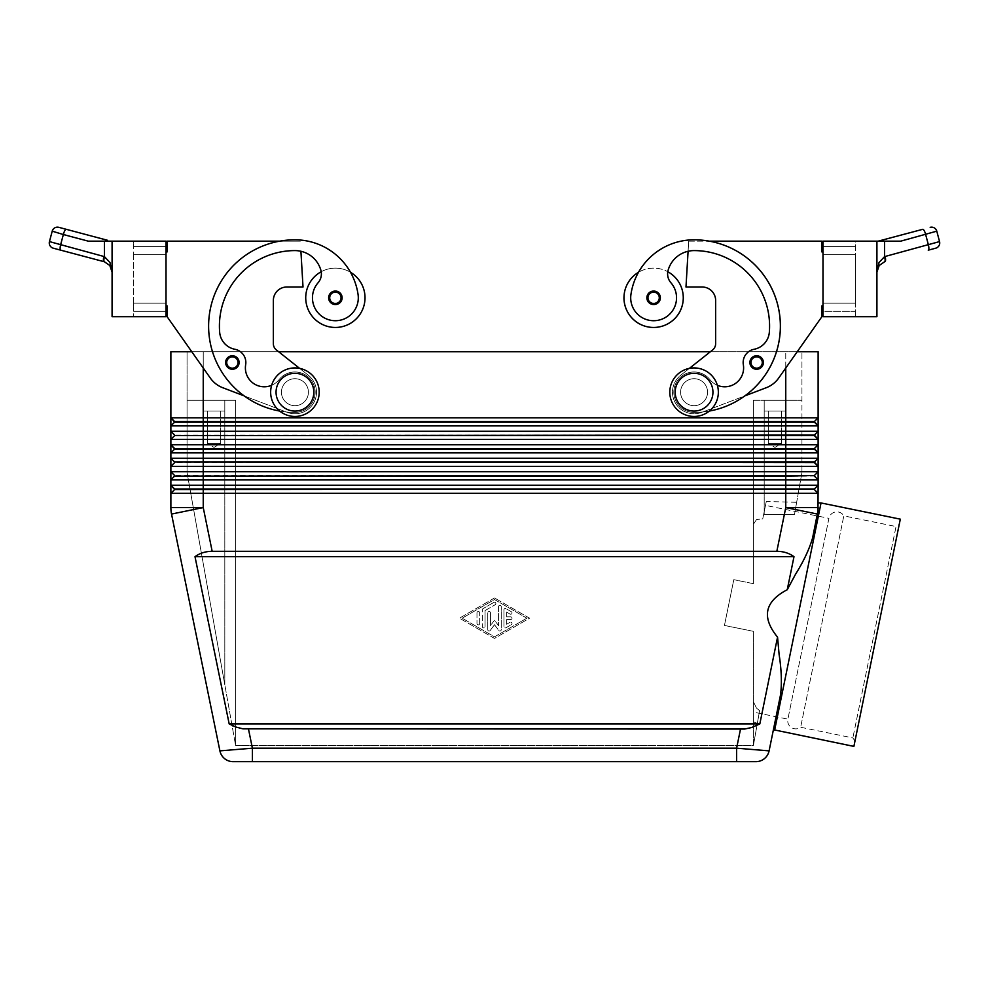 <?xml version="1.0" encoding="UTF-8"?>
<svg xmlns="http://www.w3.org/2000/svg" width="989" height="989" viewBox="0 0 989 989"><rect width="100%" height="100%" fill="white"/><g stroke="black" fill="none" stroke-linecap="round" stroke-linejoin="round"><path stroke-width="0.74" stroke-dasharray="4.95 3.71" d="M854.966 741.107L852.864 737.93L800.645 727.261A8.085 8.085 0 0 1 787.887 719.151L828.918 518.335A8.085 8.085 0 0 1 843.827 515.875L800.645 727.261L843.827 515.875L896.046 526.544L852.864 737.93L896.046 526.544L899.236 524.442L854.966 741.107L899.236 524.442M765.498 505.379L762.742 518.879L763.656 514.367L762.742 518.879L756.56 519.509L762.742 518.879L765.498 505.379L828.918 518.335L787.887 719.151L753.408 712.105L753.408 631.341L724.455 625.431L733.801 579.665L724.455 625.431L733.801 579.665L724.455 625.431L753.408 631.341L753.408 712.105M226.654 366.103A6.738 6.738 0 0 0 239.103 362.518A6.738 6.738 0 0 0 226.456 359.254A6.738 6.738 0 0 0 226.654 366.103A6.738 6.738 0 0 1 232.366 355.78A6.738 6.738 0 0 1 239.103 362.518A6.738 6.738 0 0 1 226.654 366.103A6.738 6.738 0 0 0 239.103 362.518A6.738 6.738 0 0 0 226.456 359.254A6.738 6.738 0 0 0 234.232 368.996A6.738 6.738 0 0 0 232.366 355.78A6.738 6.738 0 0 0 225.616 362.518A6.738 6.738 0 0 1 232.366 355.78A6.738 6.738 0 0 1 239.103 362.518A6.738 6.738 0 0 1 232.366 369.268A6.738 6.738 0 0 1 225.616 362.518A6.738 6.738 0 0 0 232.366 369.268A6.738 6.738 0 0 0 239.103 362.518A6.738 6.738 0 0 1 232.366 369.268A6.738 6.738 0 0 1 225.616 362.518A6.738 6.738 0 0 1 232.366 355.78A6.738 6.738 0 0 1 239.103 362.518A6.738 6.738 0 0 0 232.366 355.78A6.738 6.738 0 0 0 225.616 362.518M166.016 305.885L167.092 305.885L166.016 305.885L167.092 305.885L167.092 316.678L210.311 378.045A26.975 26.975 0 0 0 222.735 387.713L244.147 395.884A86.303 86.303 0 0 1 294.932 239.808A63.791 63.791 0 0 1 350.489 272.272A29.67 29.67 0 0 0 321.215 271.728A29.67 29.67 0 0 1 350.489 272.272A63.791 63.791 0 0 1 358.067 294.537A22.92 22.92 0 0 1 338.646 320.485A22.92 22.92 0 0 1 318.087 282.755A22.92 22.92 0 0 0 338.646 320.485A22.92 22.92 0 0 0 358.067 294.537A22.92 22.92 0 0 1 338.646 320.485A22.92 22.92 0 0 1 318.087 282.755A13.487 13.487 0 0 0 321.215 271.728A29.67 29.67 0 0 0 335.382 327.458A29.67 29.67 0 0 0 350.489 272.272A63.791 63.791 0 0 1 358.067 294.537A22.92 22.92 0 0 1 338.646 320.485A22.92 22.92 0 0 1 312.697 301.052A22.92 22.92 0 0 0 338.646 320.485A22.92 22.92 0 0 0 358.067 294.537A63.791 63.791 0 0 0 294.932 239.808A86.303 86.303 0 0 0 208.63 326.11A86.303 86.303 0 0 0 294.932 412.413A20.225 20.225 0 0 0 310.793 404.748A20.225 20.225 0 0 1 294.932 412.413A86.303 86.303 0 0 1 279.726 241.155L167.092 241.155L167.092 251.948L166.016 251.948L166.016 305.885L166.016 251.948L166.016 305.885L166.016 251.948L167.092 251.948L166.016 251.948M271.654 385.29A18.878 18.878 0 0 0 279.071 379.628A20.225 20.225 0 0 1 307.48 376.327A20.225 20.225 0 0 1 294.932 412.413A86.303 86.303 0 0 1 208.63 326.11A86.303 86.303 0 0 1 294.932 239.808A63.791 63.791 0 0 1 350.489 272.272A29.67 29.67 0 0 0 321.215 271.728A13.487 13.487 0 0 0 320.881 270.244A13.487 13.487 0 0 1 318.087 282.755A13.487 13.487 0 0 0 320.881 270.244A26.975 26.975 0 0 0 294.932 250.6A26.975 26.975 0 0 1 320.881 270.244A26.975 26.975 0 0 0 294.932 250.6A75.51 75.51 0 0 0 219.669 332.292A75.51 75.51 0 0 1 294.932 250.6A75.51 75.51 0 0 0 219.669 332.292A18.878 18.878 0 0 0 234.912 349.278A18.878 18.878 0 0 1 219.669 332.292A18.878 18.878 0 0 0 234.912 349.278A13.487 13.487 0 0 1 245.655 364.768A13.487 13.487 0 0 0 234.912 349.278A13.487 13.487 0 0 1 245.655 364.768A18.878 18.878 0 0 0 279.071 379.628A20.225 20.225 0 0 1 307.48 376.327A20.225 20.225 0 0 1 310.793 404.748A20.225 20.225 0 0 0 307.48 376.327A20.225 20.225 0 0 0 279.071 379.628A20.225 20.225 0 0 1 307.48 376.327A20.225 20.225 0 0 1 294.932 412.413A86.303 86.303 0 0 1 279.726 241.155L167.092 241.155L167.092 251.948L167.092 241.155L279.726 241.155A86.303 86.303 0 0 1 294.932 239.808A63.791 63.791 0 0 1 358.067 294.537A22.92 22.92 0 0 1 338.646 320.485A22.92 22.92 0 0 1 318.087 282.755A13.487 13.487 0 0 0 320.881 270.244A26.975 26.975 0 0 0 294.932 250.6A75.51 75.51 0 0 0 219.669 332.292A18.878 18.878 0 0 0 234.912 349.278A13.487 13.487 0 0 1 245.655 364.768A18.878 18.878 0 0 0 279.071 379.628A20.225 20.225 0 0 1 307.48 376.327A20.225 20.225 0 0 1 310.793 404.748A20.225 20.225 0 0 0 307.48 376.327A20.225 20.225 0 0 0 279.071 379.628A18.878 18.878 0 0 1 245.655 364.768A18.878 18.878 0 0 0 279.071 379.628A20.225 20.225 0 0 1 307.48 376.327A20.225 20.225 0 0 1 294.932 412.413A20.225 20.225 0 0 0 310.793 404.748A20.225 20.225 0 0 1 294.932 412.413A86.303 86.303 0 0 1 286.278 411.98L287.23 412.339A21.573 21.573 0 0 0 308.333 375.276L276.413 349.982A8.085 8.085 0 0 1 273.347 343.64L273.347 300.495A13.487 13.487 0 0 1 286.835 287.008L303.017 287.008L300.916 251.268A26.975 26.975 0 0 0 294.932 250.6A26.975 26.975 0 0 1 320.881 270.244A26.975 26.975 0 0 0 294.932 250.6A75.51 75.51 0 0 0 219.669 332.292A75.51 75.51 0 0 1 294.932 250.6A75.51 75.51 0 0 0 219.669 332.292A18.878 18.878 0 0 0 234.912 349.278A18.878 18.878 0 0 1 219.669 332.292A18.878 18.878 0 0 0 234.912 349.278A13.487 13.487 0 0 1 245.655 364.768A13.487 13.487 0 0 0 234.912 349.278A13.487 13.487 0 0 1 245.655 364.768A18.878 18.878 0 0 0 279.071 379.628A18.878 18.878 0 0 1 245.655 364.768A18.878 18.878 0 0 0 279.071 379.628A20.225 20.225 0 0 1 307.48 376.327A20.225 20.225 0 0 1 294.932 412.413A86.303 86.303 0 0 1 279.652 411.053M294.932 405.675A13.487 13.487 0 0 0 308.407 392.188A13.487 13.487 0 0 0 294.932 378.7A13.487 13.487 0 0 0 281.445 392.188A13.487 13.487 0 0 0 294.932 405.675A13.487 13.487 0 0 0 308.407 392.188A13.487 13.487 0 0 0 294.932 378.7A13.487 13.487 0 0 0 281.445 392.188A13.487 13.487 0 0 0 294.932 405.675A13.487 13.487 0 0 1 281.445 392.188A13.487 13.487 0 0 1 294.932 378.7A13.487 13.487 0 0 0 281.445 392.188A13.487 13.487 0 0 0 294.932 405.675A13.487 13.487 0 0 1 281.445 392.188A13.487 13.487 0 0 1 294.932 378.7A13.487 13.487 0 0 1 308.407 392.188A13.487 13.487 0 0 1 294.932 405.675A13.487 13.487 0 0 1 281.445 392.188A13.487 13.487 0 0 1 294.932 378.7A13.487 13.487 0 0 1 308.407 392.188A13.487 13.487 0 0 1 294.932 405.675A13.487 13.487 0 0 0 308.407 392.188A13.487 13.487 0 0 0 294.932 378.7A13.487 13.487 0 0 0 281.445 392.188A13.487 13.487 0 0 0 294.932 405.675A13.487 13.487 0 0 0 308.407 392.188A13.487 13.487 0 0 0 294.932 378.7A13.487 13.487 0 0 1 308.407 392.188A13.487 13.487 0 0 1 294.932 405.675A13.487 13.487 0 0 0 308.407 392.188A13.487 13.487 0 0 0 294.932 378.7A13.487 13.487 0 0 0 281.445 392.188A13.487 13.487 0 0 0 294.932 405.675M653.618 291.05A6.738 6.738 0 0 0 646.88 297.8A6.738 6.738 0 0 0 659.329 301.385A6.738 6.738 0 0 1 653.618 304.538A6.738 6.738 0 0 0 659.515 294.537A6.738 6.738 0 0 0 653.618 291.05A6.738 6.738 0 0 1 659.329 301.385A6.738 6.738 0 0 0 653.618 291.05A6.738 6.738 0 0 0 646.88 297.8A6.738 6.738 0 0 0 653.618 304.538A6.738 6.738 0 0 1 646.88 297.8A6.738 6.738 0 0 1 653.618 291.05M305.712 297.8A29.67 29.67 0 0 0 335.382 327.458A29.67 29.67 0 0 0 350.489 272.272A63.791 63.791 0 0 1 358.067 294.537A63.791 63.791 0 0 0 294.932 239.808A63.791 63.791 0 0 1 358.067 294.537A22.92 22.92 0 0 1 338.646 320.485A22.92 22.92 0 0 1 318.087 282.755A22.92 22.92 0 0 0 312.697 301.052A22.92 22.92 0 0 1 318.087 282.755A13.487 13.487 0 0 0 321.215 271.728A29.67 29.67 0 0 1 365.052 297.8A29.67 29.67 0 0 1 335.382 327.458A29.67 29.67 0 0 1 321.215 271.728A29.67 29.67 0 0 0 305.712 297.8M219.904 750.874L252.393 748.179L252.393 761.666L736.607 761.666L736.607 748.179L769.096 750.874M171.035 510.831A32.365 32.365 0 0 0 171.53 514.057A32.365 32.365 0 0 1 170.874 507.58L170.874 493.326L174.645 489.543L814.355 489.543L818.126 493.326L818.126 507.58L818.126 502.882L817.47 514.057L812.599 537.905C809.385 549.068 803.674 561.22 795.477 574.362L787.244 589.728L793.994 556.696C789.173 553.148 783.449 551.355 776.835 551.306L212.165 551.306C205.551 551.355 199.827 553.148 195.006 556.696L229.176 723.911L235.926 727.039L242.935 728.844L744.655 729.041L751.689 727.508L759.824 723.911L777.552 637.139L779.109 654.495C781.495 669.8 781.978 683.214 780.556 694.748L773.41 729.721M805.986 422.118L814.355 422.118L818.126 425.9L170.874 425.9L170.874 417.803L174.645 422.118L805.986 422.118M822.984 305.885L821.908 305.885L822.984 305.885L822.984 251.948L822.984 305.885L822.984 251.948L822.984 305.885L821.908 305.885L821.908 316.678L778.689 378.045L797.221 351.738L203.24 351.738L203.24 417.803L170.874 417.803L170.874 351.738L203.24 351.738L191.779 351.738L210.311 378.045A26.975 26.975 0 0 0 222.735 387.713L244.147 395.884A86.303 86.303 0 0 1 279.726 241.155L300.322 241.155L279.726 241.155A86.303 86.303 0 0 1 294.932 239.808A86.303 86.303 0 0 0 208.63 326.11A86.303 86.303 0 0 0 294.932 412.413A86.303 86.303 0 0 1 286.278 411.98L287.23 412.339A21.573 21.573 0 0 0 308.333 375.276L276.413 349.982A8.085 8.085 0 0 1 273.347 343.64L273.347 300.495A13.487 13.487 0 0 1 286.835 287.008L303.017 287.008L300.916 251.268A26.975 26.975 0 0 1 320.881 270.244A13.487 13.487 0 0 1 318.087 282.755A13.487 13.487 0 0 0 320.881 270.244A13.487 13.487 0 0 1 321.215 271.728M710.374 351.738L187.057 351.738L818.126 351.738L818.126 417.803L814.355 421.586L203.24 421.586L203.24 417.803L818.126 417.803L818.126 431.291L814.355 435.073L818.126 439.388L170.874 439.388L170.874 431.291L174.645 435.605L814.355 435.605L818.126 439.388L818.126 444.778L814.355 449.093L818.126 452.863L170.874 452.863L174.645 449.093L814.355 449.093L818.126 452.863L818.126 458.266L814.355 462.036L818.126 466.351L170.874 466.351L174.645 462.58L814.355 462.58L818.126 466.351L818.126 471.741L814.355 475.524L818.126 479.838L170.874 479.838L174.645 476.068L814.355 476.068L818.126 479.838L818.126 485.228L814.355 489.011L818.126 493.326L170.874 493.326L170.874 485.228L174.645 489.011L170.874 493.326L174.645 489.543M814.355 435.073L818.126 431.291L814.355 435.073L203.24 435.073L203.24 421.586L174.645 421.586L170.874 425.9L174.645 422.118L170.874 425.9L170.874 431.291L818.126 431.291L818.126 439.388M814.355 448.549L818.126 444.778L814.355 448.549L203.24 448.549L203.24 435.073L174.645 435.073L170.874 439.388L174.645 435.605L170.874 439.388L170.874 444.778L174.645 449.093L170.874 452.863L170.874 444.778L818.126 444.778L818.126 452.863M814.355 462.036L818.126 458.266L814.355 462.036L203.24 462.036L203.24 448.549L174.645 448.549L170.874 452.863L170.874 458.266L174.645 462.58L170.874 466.351L170.874 458.266L818.126 458.266L818.126 466.351M814.355 475.524L818.126 471.741L814.355 475.524L203.24 475.524L203.24 462.036L174.645 462.036L170.874 466.351L170.874 471.741L174.645 476.068L170.874 479.838L170.874 471.741L818.126 471.741L818.126 479.838M814.355 489.011L818.126 485.228L814.355 489.011L203.24 489.011L203.24 475.524L174.645 475.524L170.874 479.838L170.874 485.228L818.126 485.228L818.126 493.326M171.53 514.057L203.24 507.58L203.24 489.011L174.645 489.011L170.874 485.228M694.068 416.456A24.268 24.268 0 0 1 669.8 392.188A24.268 24.268 0 0 1 694.068 367.92A24.268 24.268 0 0 1 718.348 392.188A24.268 24.268 0 0 1 694.068 416.456A24.268 24.268 0 0 1 669.8 392.188A24.268 24.268 0 0 1 694.068 367.92A24.268 24.268 0 0 1 718.348 392.188A24.268 24.268 0 0 1 694.068 416.456A24.268 24.268 0 0 1 669.8 392.188A24.268 24.268 0 0 1 694.068 367.92A24.268 24.268 0 0 1 718.348 392.188A24.268 24.268 0 0 1 694.068 416.456M694.068 411.065A18.878 18.878 0 0 1 675.19 392.188A18.878 18.878 0 0 1 694.068 373.31A18.878 18.878 0 0 1 712.945 392.188A18.878 18.878 0 0 1 694.068 411.065M694.068 378.7A13.487 13.487 0 0 0 680.593 392.188A13.487 13.487 0 0 0 694.068 405.675A13.487 13.487 0 0 1 680.593 392.188A13.487 13.487 0 0 0 694.068 405.675A13.487 13.487 0 0 1 680.593 392.188A13.487 13.487 0 0 1 694.068 378.7A13.487 13.487 0 0 0 680.593 392.188A13.487 13.487 0 0 1 694.068 378.7A13.487 13.487 0 0 1 707.555 392.188A13.487 13.487 0 0 1 694.068 405.675A13.487 13.487 0 0 0 707.555 392.188A13.487 13.487 0 0 0 694.068 378.7A13.487 13.487 0 0 1 707.555 392.188A13.487 13.487 0 0 1 694.068 405.675A13.487 13.487 0 0 1 680.593 392.188A13.487 13.487 0 0 0 694.068 405.675A13.487 13.487 0 0 1 680.593 392.188A13.487 13.487 0 0 1 694.068 378.7A13.487 13.487 0 0 1 707.555 392.188A13.487 13.487 0 0 1 694.068 405.675A13.487 13.487 0 0 0 707.555 392.188A13.487 13.487 0 0 0 694.068 378.7A13.487 13.487 0 0 0 680.593 392.188A13.487 13.487 0 0 1 694.068 378.7A13.487 13.487 0 0 1 707.555 392.188A13.487 13.487 0 0 1 694.068 405.675A13.487 13.487 0 0 1 680.593 392.188A13.487 13.487 0 0 1 694.068 378.7A13.487 13.487 0 0 1 707.555 392.188A13.487 13.487 0 0 1 694.068 405.675A13.487 13.487 0 0 0 707.555 392.188A13.487 13.487 0 0 0 694.068 378.7M294.932 367.92A24.268 24.268 0 0 0 270.652 392.188A24.268 24.268 0 0 0 294.932 416.456A24.268 24.268 0 0 0 319.2 392.188A24.268 24.268 0 0 0 294.932 367.92A24.268 24.268 0 0 0 270.652 392.188A24.268 24.268 0 0 0 294.932 416.456A24.268 24.268 0 0 0 319.2 392.188A24.268 24.268 0 0 0 294.932 367.92A24.268 24.268 0 0 0 270.652 392.188A24.268 24.268 0 0 0 294.932 416.456A24.268 24.268 0 0 0 319.2 392.188A24.268 24.268 0 0 0 294.932 367.92M294.932 373.31A18.878 18.878 0 0 0 276.055 392.188A18.878 18.878 0 0 0 294.932 411.065A18.878 18.878 0 0 0 313.81 392.188A18.878 18.878 0 0 0 294.932 373.31M753.408 721.822L753.408 745.483L235.592 745.483L224.812 684.833L235.592 745.483L235.592 400.273L235.592 745.483L235.592 400.273L203.24 400.273L224.812 400.273L224.812 411.065L203.24 411.065L203.24 400.273L224.812 400.273L224.812 411.065L203.24 411.065L203.24 400.273L235.592 400.273L224.812 400.273L235.592 400.273L235.592 745.483L753.408 745.483L753.408 701.831L756.56 708.161L759.601 710.658L756.56 727.719L759.601 710.658L756.56 708.161L753.408 701.831L753.408 721.822L757.339 723.379L759.601 710.658L757.339 723.379M781.607 411.065L768.342 411.065L781.607 411.065L781.607 443.431L768.342 443.431L768.342 411.065L781.607 411.065L768.342 411.065L768.342 443.431L781.607 443.431L774.98 447.411L768.342 443.431L781.607 443.431L768.342 443.431L774.98 447.411L781.607 443.431L781.607 411.065M818.126 507.58L785.761 507.58L785.761 351.738L785.761 400.273L801.943 400.273L801.943 351.738L801.943 472.557L801.943 400.273L753.408 400.273L753.408 583.671L753.408 400.273L785.761 400.273L764.188 400.273L785.761 400.273L785.761 411.065L764.188 411.065L764.188 400.273L785.761 400.273L785.761 411.065L764.188 411.065L764.188 400.273L756.56 400.273L801.943 400.273L764.188 400.273L764.188 514.367L794.488 514.503L796.652 502.301L766.29 501.485L763.656 514.367L766.29 501.485M220.658 411.065L207.393 411.065L220.658 411.065L220.658 443.431L207.393 443.431L207.393 411.065L220.658 411.065L207.393 411.065L207.393 443.431L220.658 443.431L214.02 447.411L207.393 443.431L220.658 443.431L207.393 443.431L214.02 447.411L220.658 443.431L220.658 411.065M717.346 385.29A18.878 18.878 0 0 1 709.929 379.628A18.878 18.878 0 0 0 743.345 364.768A18.878 18.878 0 0 1 709.929 379.628A20.225 20.225 0 0 0 681.52 376.327A20.225 20.225 0 0 0 678.207 404.748A20.225 20.225 0 0 1 681.52 376.327A20.225 20.225 0 0 1 709.929 379.628A20.225 20.225 0 0 0 681.52 376.327A20.225 20.225 0 0 0 694.068 412.413A20.225 20.225 0 0 1 678.207 404.748A20.225 20.225 0 0 0 694.068 412.413A86.303 86.303 0 0 0 702.722 411.98L701.77 412.339A21.573 21.573 0 0 1 680.667 375.276L712.587 349.982A8.085 8.085 0 0 0 715.64 343.64L715.64 300.495A13.487 13.487 0 0 0 702.165 287.008L685.983 287.008L688.084 251.268A26.975 26.975 0 0 1 694.068 250.6A75.51 75.51 0 0 1 769.331 332.292A18.878 18.878 0 0 1 754.088 349.278A13.487 13.487 0 0 0 743.345 364.768A18.878 18.878 0 0 1 709.929 379.628A20.225 20.225 0 0 0 681.52 376.327A20.225 20.225 0 0 0 694.068 412.413A86.303 86.303 0 0 0 702.722 411.98L744.853 395.884A86.303 86.303 0 0 0 709.261 241.155L821.908 241.155L821.908 251.948L822.984 251.948M821.908 316.678L821.908 305.885L821.908 316.678L778.689 378.045A26.975 26.975 0 0 1 766.265 387.713L744.853 395.884A86.303 86.303 0 0 0 694.068 239.808A63.791 63.791 0 0 0 630.933 294.537A22.92 22.92 0 0 0 650.354 320.485A22.92 22.92 0 0 0 670.913 282.755A13.487 13.487 0 0 1 667.785 271.728A29.67 29.67 0 0 0 623.948 297.8A29.67 29.67 0 0 1 638.511 272.272A63.791 63.791 0 0 0 630.933 294.537A22.92 22.92 0 0 0 650.354 320.485A22.92 22.92 0 0 0 676.303 301.052A22.92 22.92 0 0 1 650.354 320.485A22.92 22.92 0 0 1 630.933 294.537A22.92 22.92 0 0 0 650.354 320.485A22.92 22.92 0 0 0 670.913 282.755A22.92 22.92 0 0 1 676.303 301.052A22.92 22.92 0 0 0 670.913 282.755A13.487 13.487 0 0 1 667.785 271.728A29.67 29.67 0 0 1 653.618 327.458A29.67 29.67 0 0 1 638.511 272.272A29.67 29.67 0 0 1 667.785 271.728A29.67 29.67 0 0 0 638.511 272.272A29.67 29.67 0 0 1 683.288 297.8A29.67 29.67 0 0 0 667.785 271.728A13.487 13.487 0 0 1 668.119 270.244A26.975 26.975 0 0 1 688.084 251.268L688.678 241.155L688.084 251.268A26.975 26.975 0 0 1 694.068 250.6A75.51 75.51 0 0 1 769.331 332.292A18.878 18.878 0 0 1 754.088 349.278A18.878 18.878 0 0 0 769.331 332.292A75.51 75.51 0 0 0 694.068 250.6A26.975 26.975 0 0 0 668.119 270.244A26.975 26.975 0 0 1 694.068 250.6A75.51 75.51 0 0 1 769.331 332.292A18.878 18.878 0 0 1 754.088 349.278A13.487 13.487 0 0 0 743.345 364.768A13.487 13.487 0 0 1 754.088 349.278A13.487 13.487 0 0 0 743.345 364.768A18.878 18.878 0 0 1 709.929 379.628A20.225 20.225 0 0 0 681.52 376.327A20.225 20.225 0 0 0 694.068 412.413A86.303 86.303 0 0 0 709.348 411.053M762.346 366.103A6.738 6.738 0 0 0 756.634 355.78A6.738 6.738 0 0 1 762.346 366.103A6.738 6.738 0 0 1 756.634 369.268A6.738 6.738 0 0 0 762.544 359.254A6.738 6.738 0 0 0 749.897 362.518A6.738 6.738 0 0 0 762.346 366.103A6.738 6.738 0 0 1 749.897 362.518A6.738 6.738 0 0 0 762.346 366.103M335.382 304.538A6.738 6.738 0 0 0 342.12 297.8A6.738 6.738 0 0 0 335.382 291.05A6.738 6.738 0 0 1 342.12 297.8A6.738 6.738 0 0 1 335.382 304.538A6.738 6.738 0 0 0 342.12 297.8A6.738 6.738 0 0 0 329.485 294.537A6.738 6.738 0 0 0 335.382 304.538A6.738 6.738 0 0 1 329.485 294.537A6.738 6.738 0 0 1 335.382 291.05A6.738 6.738 0 0 0 329.671 301.385A6.738 6.738 0 0 0 335.382 304.538M878.009 267.389L876.922 272.111L876.922 241.155L876.922 272.111L879.036 262.481L884.562 256.633A5.39 1.508 -107 0 1 884.562 261.788L884.932 261.689A5.39 1.521 -104.9 0 0 885.575 260.02A5.39 1.521 -104.9 0 0 885.13 256.472L939.55 241.588C940.082 244.839 938.796 247.04 935.718 248.19M112.078 241.155L166.016 241.155L166.016 246.558L133.651 246.558L133.651 241.155L166.016 241.155L133.651 241.155L133.651 254.643L133.651 246.558L166.016 246.558L166.016 254.643L133.651 254.643L166.016 254.643L133.651 254.643L133.651 303.19L166.016 303.19L133.651 303.19L133.651 311.275L133.651 303.19L166.016 303.19L166.016 246.558L133.651 246.558L166.016 246.558L166.016 241.155L166.016 316.678L166.016 311.275L133.651 311.275L166.016 311.275L166.016 316.678L112.078 316.678L112.078 241.155L104.438 241.155L104.438 256.633A5.39 1.508 -73 0 0 104.438 261.788L104.068 261.689A5.39 1.521 -75.1 0 1 103.425 260.02A5.39 1.521 -75.1 0 1 103.87 256.472L109.964 262.481L112.078 272.111L112.078 241.155L112.078 272.111L110.991 267.389L112.078 272.111M936.781 231.166L900.732 241.155L876.922 241.155L876.922 316.678L822.984 316.678L855.349 316.678L855.349 254.643L822.984 254.643L855.349 254.643L855.349 241.155L822.984 241.155L855.349 241.155L855.349 303.19L822.984 303.19L855.349 303.19L855.349 311.275L822.984 311.275L855.349 311.275L855.349 316.678L822.984 316.678L822.984 311.275L855.349 311.275L822.984 311.275L822.984 316.678L822.984 241.155L822.984 311.275L822.984 254.643L855.349 254.643L822.984 254.643L822.984 246.558L855.349 246.558L822.984 246.558L822.984 241.155L876.922 241.155M104.438 241.155L88.268 241.155L104.117 241.155L88.268 241.155L52.219 231.166M49.45 241.588L60.576 244.963A5.39 1.521 -75.1 0 0 60.131 248.523A5.39 1.521 -75.1 0 0 60.762 250.18M900.311 519.163L853.89 746.398M821.043 502.956L774.622 730.203M787.244 589.728C764.596 601.559 761.369 617.371 777.552 637.139M756.56 519.509L753.408 524.244L756.56 519.509M753.408 583.671L753.408 400.273L756.56 400.273L753.408 400.273L753.408 583.671L733.801 579.665L753.408 583.671M812.599 537.905L817.47 514.057L812.599 537.905M796.652 502.301L794.488 514.503L764.188 514.367L764.188 400.273L785.761 400.273L785.761 367.995M801.943 472.557L794.488 514.503L801.943 472.557M229.176 723.911L759.824 723.911M195.006 556.696L793.994 556.696M494.5 597.974L459.44 618.187L494.5 638.412L529.56 618.187L494.5 597.974L529.56 618.187L494.5 638.412L459.44 618.187L494.5 597.974M753.408 745.483L756.56 727.719L753.408 745.483M882.831 241.155L878.158 241.155L882.831 241.155A5.39 1.521 75.1 0 0 881.595 240.253M103.87 256.472L60.576 244.963L63.345 234.541A5.39 1.521 -75.1 0 1 64.779 230.709A5.39 1.521 -75.1 0 1 66.3 229.324L107.405 240.253A5.39 1.521 -75.1 0 0 106.169 241.155L110.842 241.155L106.169 241.155M166.016 311.275L166.016 303.19L166.016 311.275L133.651 311.275L133.651 316.678L133.651 311.275L166.016 311.275M133.651 303.19L133.651 254.643L166.016 254.643L166.016 303.19L133.651 303.19M167.092 316.678L167.092 305.885L167.092 316.678L210.311 378.045A26.975 26.975 0 0 0 222.735 387.713L286.278 411.98A86.303 86.303 0 0 1 244.147 395.884A86.303 86.303 0 0 0 286.278 411.98L244.147 395.884M855.349 246.558L822.984 246.558L855.349 246.558M855.349 303.19L822.984 303.19L855.349 303.19M778.689 378.045A26.975 26.975 0 0 1 766.265 387.713L701.77 412.339A21.573 21.573 0 0 1 680.667 375.276L689.382 368.378M709.261 241.155L821.908 241.155L821.908 251.948L821.908 241.155L709.261 241.155A86.303 86.303 0 0 0 694.068 239.808A86.303 86.303 0 0 1 780.37 326.11A86.303 86.303 0 0 1 694.068 412.413A86.303 86.303 0 0 0 709.261 241.155L688.678 241.155L688.084 251.268L688.678 241.155L709.261 241.155A86.303 86.303 0 0 0 694.068 239.808A63.791 63.791 0 0 0 630.933 294.537A63.791 63.791 0 0 1 694.068 239.808A63.791 63.791 0 0 0 630.933 294.537A22.92 22.92 0 0 0 650.354 320.485A22.92 22.92 0 0 0 676.303 301.052A22.92 22.92 0 0 1 650.354 320.485A22.92 22.92 0 0 1 630.933 294.537A63.791 63.791 0 0 1 694.068 239.808A86.303 86.303 0 0 1 780.37 326.11A86.303 86.303 0 0 1 694.068 412.413A86.303 86.303 0 0 0 744.853 395.884L701.77 412.339A21.573 21.573 0 0 1 680.667 375.276L712.587 349.982A8.085 8.085 0 0 0 715.64 343.64L715.64 300.495A13.487 13.487 0 0 0 702.165 287.008L685.983 287.008L688.084 251.268A26.975 26.975 0 0 1 694.068 250.6A75.51 75.51 0 0 1 769.331 332.292A18.878 18.878 0 0 1 754.088 349.278A13.487 13.487 0 0 0 743.345 364.768A18.878 18.878 0 0 1 709.929 379.628A20.225 20.225 0 0 0 681.52 376.327A20.225 20.225 0 0 0 694.068 412.413A86.303 86.303 0 0 0 780.37 326.11A86.303 86.303 0 0 0 694.068 239.808A86.303 86.303 0 0 1 709.261 241.155M670.913 282.755A13.487 13.487 0 0 1 668.119 270.244A13.487 13.487 0 0 0 670.913 282.755A22.92 22.92 0 0 1 676.303 301.052A22.92 22.92 0 0 0 670.913 282.755A13.487 13.487 0 0 1 668.119 270.244A13.487 13.487 0 0 0 670.913 282.755A13.487 13.487 0 0 1 668.119 270.244A26.975 26.975 0 0 1 688.084 251.268L685.983 287.008L702.165 287.008M678.207 404.748A20.225 20.225 0 0 1 681.52 376.327A20.225 20.225 0 0 1 709.929 379.628A20.225 20.225 0 0 0 681.52 376.327A20.225 20.225 0 0 0 694.068 412.413A20.225 20.225 0 0 1 678.207 404.748M756.634 369.268A6.738 6.738 0 0 1 749.897 362.518A6.738 6.738 0 0 1 756.634 355.78A6.738 6.738 0 0 0 749.897 362.518A6.738 6.738 0 0 0 756.634 369.268M766.265 387.713L701.77 412.339A21.573 21.573 0 0 1 680.667 375.276L712.587 349.982M715.64 343.64L715.64 300.495M702.722 411.98A86.303 86.303 0 0 0 744.853 395.884A86.303 86.303 0 0 1 702.722 411.98M638.511 272.272A63.791 63.791 0 0 0 630.933 294.537M667.785 271.728A13.487 13.487 0 0 1 668.119 270.244A26.975 26.975 0 0 1 694.068 250.6A75.51 75.51 0 0 1 769.331 332.292A18.878 18.878 0 0 1 754.088 349.278A18.878 18.878 0 0 0 769.331 332.292A75.51 75.51 0 0 0 694.068 250.6A26.975 26.975 0 0 0 668.119 270.244A26.975 26.975 0 0 1 688.084 251.268M743.345 364.768A18.878 18.878 0 0 1 709.929 379.628A18.878 18.878 0 0 0 743.345 364.768A13.487 13.487 0 0 1 754.088 349.278M203.24 411.065L224.812 411.065L203.24 411.065M224.812 400.273L187.057 400.273L224.812 400.273L187.057 400.273L224.812 400.273L224.812 684.833L187.057 472.557L187.057 400.273L187.057 472.557L224.812 684.833L224.812 400.273M764.188 411.065L785.761 411.065L764.188 411.065M187.057 351.738L187.057 400.273L187.057 351.738M203.24 367.995L203.24 351.738L278.626 351.738M814.355 421.586L818.126 417.803L814.355 421.586L818.126 425.9M170.874 471.741L174.645 476.068M170.874 458.266L174.645 462.58M170.874 444.778L174.645 449.093M170.874 431.291L174.645 435.605M170.874 417.803L174.645 422.118M510.683 616.839A1.348 1.348 0 0 1 512.03 618.187A1.348 1.348 0 0 1 510.683 619.534A1.348 1.348 0 0 0 512.03 618.187A1.348 1.348 0 0 0 510.683 616.839L506.64 616.839L510.683 616.839M506.64 616.839L506.64 612.129L506.64 616.839M506.64 612.129L510.003 614.07L506.64 612.129M511.35 611.734A1.348 1.348 0 0 1 511.845 613.576A1.348 1.348 0 0 1 510.003 614.07A1.348 1.348 0 0 0 511.845 613.576A1.348 1.348 0 0 0 511.35 611.734L505.96 608.631L511.35 611.734M503.945 609.793A1.348 1.348 0 0 1 505.96 608.631A1.348 1.348 0 0 0 503.945 609.793L503.945 626.581L503.945 609.793M506.64 619.534L510.683 619.534L506.64 619.534L506.64 624.244L506.64 619.534M510.003 622.304L506.64 624.244L510.003 622.304A1.348 1.348 0 0 1 511.845 622.798A1.348 1.348 0 0 1 511.35 624.64A1.348 1.348 0 0 0 511.845 622.798A1.348 1.348 0 0 0 510.003 622.304M505.96 627.755L511.35 624.64L505.96 627.755A1.348 1.348 0 0 1 503.945 626.581A1.348 1.348 0 0 0 505.96 627.755M479.665 623.527A1.348 1.348 0 0 1 478.317 624.875A1.348 1.348 0 0 1 476.97 623.527A1.348 1.348 0 0 0 478.317 624.875A1.348 1.348 0 0 0 479.665 623.527L479.665 612.846L479.665 623.527M476.97 612.846A1.348 1.348 0 0 1 478.317 611.499A1.348 1.348 0 0 1 479.665 612.846A1.348 1.348 0 0 0 478.317 611.499A1.348 1.348 0 0 0 476.97 612.846L476.97 623.527L476.97 612.846M526.865 618.187L494.5 636.854L462.135 618.187L494.5 599.532L526.865 618.187L494.5 636.854L462.135 618.187L494.5 599.532L526.865 618.187M485.055 610.572L495.168 604.736L485.055 610.572L485.055 626.581L485.055 610.572M493.832 602.4A1.348 1.348 0 0 1 495.662 602.894A1.348 1.348 0 0 1 495.168 604.736A1.348 1.348 0 0 0 495.662 602.894A1.348 1.348 0 0 0 493.832 602.4L483.04 608.631L493.832 602.4M482.36 609.793A1.348 1.348 0 0 1 483.04 608.631A1.348 1.348 0 0 0 482.36 609.793L482.36 626.581A1.348 1.348 0 0 0 483.708 627.928A1.348 1.348 0 0 0 485.055 626.581A1.348 1.348 0 0 1 483.708 627.928A1.348 1.348 0 0 1 482.36 626.581L482.36 609.793M501.238 629.696A1.348 1.348 0 0 1 498.815 630.5A1.348 1.348 0 0 0 501.238 629.696L501.238 606.69L501.238 629.696M498.543 606.69A1.348 1.348 0 0 1 499.89 605.33A1.348 1.348 0 0 1 501.238 606.69A1.348 1.348 0 0 0 499.89 605.33A1.348 1.348 0 0 0 498.543 606.69L498.543 625.629L498.543 606.69M498.543 625.629L494.5 620.214L498.543 625.629M494.5 620.214L490.457 625.629L494.5 620.214M490.457 625.629L490.457 612.846L490.457 625.629M494.5 624.727L498.815 630.5L494.5 624.727L490.185 630.5L494.5 624.727M490.185 630.5A1.348 1.348 0 0 1 487.762 629.696A1.348 1.348 0 0 0 490.185 630.5M487.762 612.846L487.762 629.696L487.762 612.846A1.348 1.348 0 0 1 489.11 611.499A1.348 1.348 0 0 1 490.457 612.846A1.348 1.348 0 0 0 489.11 611.499A1.348 1.348 0 0 0 487.762 612.846M817.47 514.057A32.365 32.365 0 0 0 817.965 510.831A32.365 32.365 0 0 1 817.47 514.057L785.761 507.58L776.835 551.306M279.726 241.155L300.322 241.155L279.726 241.155A86.303 86.303 0 0 1 294.932 239.808A63.791 63.791 0 0 1 350.489 272.272M286.835 287.008L303.017 287.008L300.916 251.268M273.347 343.64L273.347 300.495M299.618 368.378L308.333 375.276A21.573 21.573 0 0 1 287.23 412.339L286.278 411.98L287.23 412.339A21.573 21.573 0 0 0 308.333 375.276L276.413 349.982M236.927 359.65A5.39 5.39 0 0 0 229.485 357.956A5.39 5.39 0 0 0 227.791 365.398A5.39 5.39 0 0 1 229.485 357.956A5.39 5.39 0 0 1 237.756 362.518A5.39 5.39 0 0 1 227.791 365.398A5.39 5.39 0 0 0 237.756 362.518A5.39 5.39 0 0 0 236.927 359.65A5.39 5.39 0 0 1 237.756 362.518A5.39 5.39 0 0 0 229.485 357.956A5.39 5.39 0 0 0 233.849 367.71A5.39 5.39 0 0 0 237.756 362.518A5.39 5.39 0 0 1 227.791 365.398A5.39 5.39 0 0 1 229.485 357.956A5.39 5.39 0 0 1 236.927 359.65M761.209 365.398A5.39 5.39 0 0 1 751.244 362.518A5.39 5.39 0 0 1 752.073 359.65A5.39 5.39 0 0 0 755.151 367.71A5.39 5.39 0 0 0 759.515 357.956A5.39 5.39 0 0 0 752.073 359.65A5.39 5.39 0 0 1 759.515 357.956A5.39 5.39 0 0 1 761.209 365.398A5.39 5.39 0 0 0 759.515 357.956A5.39 5.39 0 0 0 752.073 359.65A5.39 5.39 0 0 1 759.515 357.956A5.39 5.39 0 0 1 755.151 367.71A5.39 5.39 0 0 1 751.244 362.518A5.39 5.39 0 0 0 761.209 365.398M763.384 362.518A6.738 6.738 0 0 0 756.634 355.78A6.738 6.738 0 0 0 749.897 362.518A6.738 6.738 0 0 1 756.634 355.78A6.738 6.738 0 0 1 763.384 362.518A6.738 6.738 0 0 0 756.634 355.78A6.738 6.738 0 0 0 749.897 362.518A6.738 6.738 0 0 1 756.634 355.78A6.738 6.738 0 0 1 763.384 362.518A6.738 6.738 0 0 1 756.634 369.268A6.738 6.738 0 0 1 749.897 362.518A6.738 6.738 0 0 0 756.634 369.268A6.738 6.738 0 0 0 763.384 362.518M752.073 359.65A5.39 5.39 0 0 0 751.244 362.518A5.39 5.39 0 0 1 752.073 359.65M227.569 365.534A5.662 5.662 0 0 1 232.366 356.856A5.662 5.662 0 0 1 238.028 362.518A5.662 5.662 0 0 1 227.569 365.534A5.662 5.662 0 0 1 232.366 356.856A5.662 5.662 0 0 1 238.028 362.518A5.662 5.662 0 0 1 227.569 365.534A5.662 5.662 0 0 1 232.366 356.856A5.662 5.662 0 0 1 238.028 362.518A5.662 5.662 0 0 1 227.569 365.534M653.618 292.138A5.662 5.662 0 0 0 647.956 297.8A5.662 5.662 0 0 0 658.414 300.804A5.662 5.662 0 0 0 653.618 292.138A5.662 5.662 0 0 0 647.956 297.8A5.662 5.662 0 0 0 658.414 300.804A5.662 5.662 0 0 0 653.618 292.138A5.662 5.662 0 0 0 647.956 297.8A5.662 5.662 0 0 0 658.414 300.804A5.662 5.662 0 0 0 653.618 292.138M248.536 729.301L252.393 748.179L736.607 748.179L740.464 729.301M170.874 507.58L203.24 507.58L212.165 551.306M756.634 368.18A5.662 5.662 0 0 0 761.592 359.786A5.662 5.662 0 0 0 750.972 362.518A5.662 5.662 0 0 0 761.431 365.534A5.662 5.662 0 0 0 756.634 356.856A5.662 5.662 0 0 0 750.972 362.518A5.662 5.662 0 0 0 761.431 365.534A5.662 5.662 0 0 0 756.634 356.856A5.662 5.662 0 0 0 750.972 362.518A5.662 5.662 0 0 0 756.634 368.18M335.382 292.138A5.662 5.662 0 0 1 341.044 297.8A5.662 5.662 0 0 1 330.586 300.804A5.662 5.662 0 0 1 335.382 292.138A5.662 5.662 0 0 1 341.044 297.8A5.662 5.662 0 0 1 330.586 300.804A5.662 5.662 0 0 1 335.382 292.138A5.662 5.662 0 0 1 341.044 297.8A5.662 5.662 0 0 1 330.586 300.804A5.662 5.662 0 0 1 335.382 292.138M928.238 250.18A5.39 1.521 -104.9 0 0 928.869 248.523A5.39 1.521 -104.9 0 0 928.424 244.963L925.655 234.541A5.39 1.521 75.1 0 0 924.221 230.709A5.39 1.521 75.1 0 0 922.7 229.324M203.24 351.738L203.24 400.273L203.24 351.738M884.562 241.155L884.562 256.633M876.922 272.111L877.428 268.823"/><path stroke-width="1.48" d="M226.654 366.103A6.738 6.738 0 0 1 232.366 355.78A6.738 6.738 0 0 1 239.103 362.518A6.738 6.738 0 0 1 226.654 366.103A6.738 6.738 0 0 1 225.616 362.518M321.215 271.728A29.67 29.67 0 0 0 335.382 327.458A29.67 29.67 0 0 0 350.489 272.272M279.652 411.053A86.303 86.303 0 0 1 294.932 239.808A63.791 63.791 0 0 1 358.067 294.537A22.92 22.92 0 0 1 338.646 320.485A22.92 22.92 0 0 1 318.087 282.755A13.487 13.487 0 0 0 320.881 270.244A26.975 26.975 0 0 0 294.932 250.6A75.51 75.51 0 0 0 219.669 332.292A18.878 18.878 0 0 0 234.912 349.278A13.487 13.487 0 0 1 245.655 364.768A18.878 18.878 0 0 0 271.654 385.29M653.618 304.538A6.738 6.738 0 0 1 646.88 297.8A6.738 6.738 0 0 1 659.515 294.537A6.738 6.738 0 0 1 653.618 304.538M774.622 730.203L821.043 502.956L900.311 519.163L853.89 746.398L773.41 729.721L769.096 750.874L736.607 748.179L736.607 761.666L755.88 761.666A13.487 13.487 0 0 0 769.096 750.874L780.556 694.748C781.978 683.214 781.495 669.8 779.109 654.495L777.552 637.139L759.824 723.911L751.689 727.508L744.655 729.041L242.935 728.844L235.926 727.039L229.176 723.911L195.006 556.696C199.827 553.148 205.551 551.355 212.165 551.306L776.835 551.306C783.449 551.355 789.173 553.148 793.994 556.696L787.244 589.728L795.477 574.362C803.674 561.22 809.385 549.068 812.599 537.905L817.965 510.831L818.126 485.228L170.874 485.228L170.874 493.326L818.126 493.326L814.355 489.543L818.126 493.326M224.59 758.625A13.487 13.487 0 0 0 233.12 761.666A13.487 13.487 0 0 1 224.59 758.625A13.487 13.487 0 0 0 233.12 761.666L252.393 761.666L252.393 748.179L219.904 750.874L171.53 514.057L219.904 750.874A13.487 13.487 0 0 0 224.59 758.625A13.487 13.487 0 0 1 219.904 750.874A13.487 13.487 0 0 0 233.12 761.666L755.88 761.666A13.487 13.487 0 0 0 769.096 750.874A13.487 13.487 0 0 1 755.88 761.666M166.016 305.885L167.092 305.885L167.092 316.678L191.779 351.738L170.874 351.738L170.874 417.803L174.645 422.118L814.355 422.118L818.126 425.9L818.126 417.803L814.355 421.586L174.645 421.586L170.874 417.803L170.874 425.9L818.126 425.9L818.126 431.291L170.874 431.291L174.645 435.073L170.874 431.291L170.874 439.388L818.126 439.388L818.126 431.291L814.355 435.073L174.645 435.605L814.355 435.605L818.126 439.388L814.355 435.073M174.645 422.118L170.874 425.9L170.874 431.291M785.761 367.995L785.761 417.803L818.126 417.803L818.126 351.738L797.221 351.738L821.908 316.678L778.689 378.045A26.975 26.975 0 0 1 766.265 387.713L744.853 395.884A86.303 86.303 0 0 0 709.261 241.155L821.908 241.155L821.908 251.948L822.984 251.948M174.645 449.093L170.874 452.863L203.24 452.863L203.24 449.093L785.761 449.093L785.761 444.778L203.24 444.778L203.24 449.093L174.645 449.093L170.874 444.778L174.645 448.549L814.355 448.549L818.126 444.778L785.761 444.778L785.761 417.803L170.874 417.803M814.355 462.036L818.126 466.351L818.126 458.266L814.355 462.036L174.645 462.036L814.355 462.58L818.126 466.351L818.126 471.741L814.355 475.524L174.645 476.068L785.761 476.068L785.761 479.838L818.126 479.838L818.126 471.741L170.874 471.741L170.874 479.838L785.761 479.838L785.761 489.011L174.645 489.011L170.874 485.228L174.645 489.543L814.355 489.011L785.761 489.011L785.761 507.58L776.835 551.306M174.645 462.58L170.874 466.351L818.126 466.351M814.355 475.524L785.761 476.068L785.761 449.093L814.355 449.093L818.126 452.863L818.126 458.266L203.24 458.266L203.24 452.863L818.126 452.863L818.126 439.388M212.165 551.306L203.24 507.58L203.24 458.266L170.874 458.266L170.874 471.741L174.645 475.524L170.874 471.741M203.24 367.995L203.24 444.778L170.874 444.778L170.874 458.266L174.645 462.036L170.874 458.266M174.645 435.605L170.874 439.388L170.874 444.778M174.645 476.068L170.874 479.838L170.874 485.228M174.645 489.543L170.874 493.326L170.874 507.58A32.365 32.365 0 0 0 171.53 514.057A32.365 32.365 0 0 1 170.874 507.58L203.24 507.58L171.53 514.057M814.355 489.011L818.126 485.228L818.126 479.838L814.355 476.068L818.126 479.838M694.068 367.92A24.268 24.268 0 0 1 718.348 392.188A24.268 24.268 0 0 1 694.068 416.456A24.268 24.268 0 0 1 669.8 392.188A24.268 24.268 0 0 1 694.068 367.92M694.068 373.31A18.878 18.878 0 0 1 712.945 392.188A18.878 18.878 0 0 1 694.068 411.065A18.878 18.878 0 0 1 675.19 392.188A18.878 18.878 0 0 1 694.068 373.31M294.932 416.456A24.268 24.268 0 0 0 319.2 392.188A24.268 24.268 0 0 0 294.932 367.92A24.268 24.268 0 0 0 270.652 392.188A24.268 24.268 0 0 0 294.932 416.456M294.932 411.065A18.878 18.878 0 0 0 313.81 392.188A18.878 18.878 0 0 0 294.932 373.31A18.878 18.878 0 0 0 276.055 392.188A18.878 18.878 0 0 0 294.932 411.065M709.348 411.053A86.303 86.303 0 0 0 694.068 239.808A63.791 63.791 0 0 0 630.933 294.537A22.92 22.92 0 0 0 650.354 320.485A22.92 22.92 0 0 0 670.913 282.755A13.487 13.487 0 0 1 668.119 270.244A26.975 26.975 0 0 1 694.068 250.6A75.51 75.51 0 0 1 769.331 332.292A18.878 18.878 0 0 1 754.088 349.278A13.487 13.487 0 0 0 743.345 364.768A18.878 18.878 0 0 1 717.346 385.29M630.933 294.537A22.92 22.92 0 0 0 650.354 320.485A22.92 22.92 0 0 0 670.913 282.755M667.785 271.728A29.67 29.67 0 0 1 653.618 327.458A29.67 29.67 0 0 1 638.511 272.272A63.791 63.791 0 0 1 694.068 239.808A63.791 63.791 0 0 0 638.511 272.272M683.288 297.8A29.67 29.67 0 0 1 653.618 327.458A29.67 29.67 0 0 1 623.948 297.8A29.67 29.67 0 0 0 653.618 327.458A29.67 29.67 0 0 0 683.288 297.8M756.634 369.268A6.738 6.738 0 0 1 749.897 362.518A6.738 6.738 0 0 1 762.544 359.254A6.738 6.738 0 0 1 756.634 369.268M329.671 301.385A6.738 6.738 0 0 1 335.382 291.05A6.738 6.738 0 0 1 342.12 297.8A6.738 6.738 0 0 1 329.671 301.385M879.159 265.534L876.922 272.111L879.159 265.534L884.562 261.788L879.159 265.534M112.078 272.086L109.841 265.534L104.438 261.788L109.841 265.534L112.078 272.111L109.964 262.481L104.438 256.633L49.45 241.588L52.219 231.166A5.39 5.39 0 0 1 54.729 227.878A5.39 5.39 0 0 0 52.219 231.166L63.345 234.541A5.39 1.521 -75.1 0 1 64.779 230.709A5.39 1.521 -75.1 0 1 66.3 229.324L58.821 227.334A5.39 5.39 0 0 0 54.729 227.878A5.39 5.39 0 0 1 58.821 227.334L107.405 240.253A5.39 1.521 -75.1 0 0 106.169 241.155M103.87 256.472A5.39 1.521 -75.1 0 0 103.425 260.02A5.39 1.521 -75.1 0 0 104.068 261.689L53.282 248.19A5.39 5.39 0 0 1 49.994 245.68A5.39 5.39 0 0 0 53.282 248.19L104.438 261.788A5.39 1.508 -73 0 1 104.438 256.633L104.438 241.155L112.078 241.155L112.078 316.678L166.016 316.678L166.016 241.155L112.078 241.155M876.922 241.155L876.922 316.678L822.984 316.678L822.984 241.155L900.732 241.155L936.781 231.166A5.39 5.39 0 0 0 930.179 227.334A5.39 5.39 0 0 1 936.781 231.166L939.55 241.588L885.13 256.472A5.39 1.521 75.1 0 1 885.575 260.02A5.39 1.521 75.1 0 1 884.932 261.689L884.562 261.788A5.39 1.508 73 0 0 884.562 256.633L879.036 262.481L876.922 272.111M939.55 241.588A5.39 5.39 0 0 1 935.718 248.19L928.238 250.18L935.718 248.19A5.39 5.39 0 0 0 939.55 241.588L936.781 231.166M821.043 502.956L818.126 502.882M777.552 637.139C761.369 617.371 764.596 601.559 787.244 589.728M922.7 229.324L881.595 240.253L922.7 229.324A5.39 1.521 75.1 0 1 924.221 230.709A5.39 1.521 75.1 0 1 925.655 234.541L928.424 244.963A5.39 1.521 75.1 0 1 928.869 248.523A5.39 1.521 75.1 0 1 928.238 250.18M881.595 240.253L878.158 241.155L881.595 240.253A5.39 1.521 75.1 0 1 882.831 241.155M49.994 245.68A5.39 5.39 0 0 1 49.45 241.588A5.39 5.39 0 0 0 49.994 245.68M52.219 231.166L49.45 241.588M60.762 250.18A5.39 1.521 -75.1 0 1 60.131 248.523A5.39 1.521 -75.1 0 1 60.576 244.963L63.345 234.541L88.268 241.155L104.438 241.155M822.984 305.885L821.908 305.885L821.908 316.678M778.689 378.045A26.975 26.975 0 0 1 766.265 387.713M689.382 368.378L712.587 349.982A8.085 8.085 0 0 0 715.64 343.64L715.64 300.495A13.487 13.487 0 0 0 702.165 287.008L685.983 287.008L688.084 251.268M754.088 349.278A13.487 13.487 0 0 0 743.345 364.768M712.587 349.982A8.085 8.085 0 0 0 715.64 343.64M715.64 300.495A13.487 13.487 0 0 0 702.165 287.008M814.355 448.549L818.126 452.863M278.626 351.738L710.374 351.738M814.355 421.586L818.126 425.9M195.006 556.696L793.994 556.696M229.176 723.911L759.824 723.911M817.47 514.057A32.365 32.365 0 0 0 818.126 507.58A32.365 32.365 0 0 1 817.965 510.831A32.365 32.365 0 0 0 818.126 507.58A32.365 32.365 0 0 1 817.47 514.057L785.761 507.58L818.126 507.58M299.618 368.378L276.413 349.982A8.085 8.085 0 0 1 273.347 343.64L273.347 300.495A13.487 13.487 0 0 1 286.835 287.008L303.017 287.008L300.916 251.268M167.092 316.678L210.311 378.045A26.975 26.975 0 0 0 222.735 387.713L244.147 395.884M279.726 241.155L167.092 241.155L167.092 251.948L166.016 251.948M273.347 300.495A13.487 13.487 0 0 1 286.835 287.008M276.413 349.982A8.085 8.085 0 0 1 273.347 343.64M763.384 362.518A6.738 6.738 0 0 1 762.346 366.103A6.738 6.738 0 0 0 763.384 362.518M232.366 368.18A5.662 5.662 0 0 1 227.408 359.786A5.662 5.662 0 0 1 238.028 362.518A5.662 5.662 0 0 1 232.366 368.18M653.618 292.138A5.662 5.662 0 0 0 647.956 297.8A5.662 5.662 0 0 0 658.414 300.804A5.662 5.662 0 0 0 653.618 292.138M740.464 729.301L736.607 748.179L252.393 748.179L248.536 729.301M769.096 750.874A13.487 13.487 0 0 1 764.41 758.625M756.634 356.856A5.662 5.662 0 0 0 750.972 362.518A5.662 5.662 0 0 0 761.431 365.534A5.662 5.662 0 0 0 756.634 356.856M335.382 303.462A5.662 5.662 0 0 1 330.425 295.056A5.662 5.662 0 0 1 341.044 297.8A5.662 5.662 0 0 1 335.382 303.462M884.562 256.633L884.562 241.155"/></g></svg>
